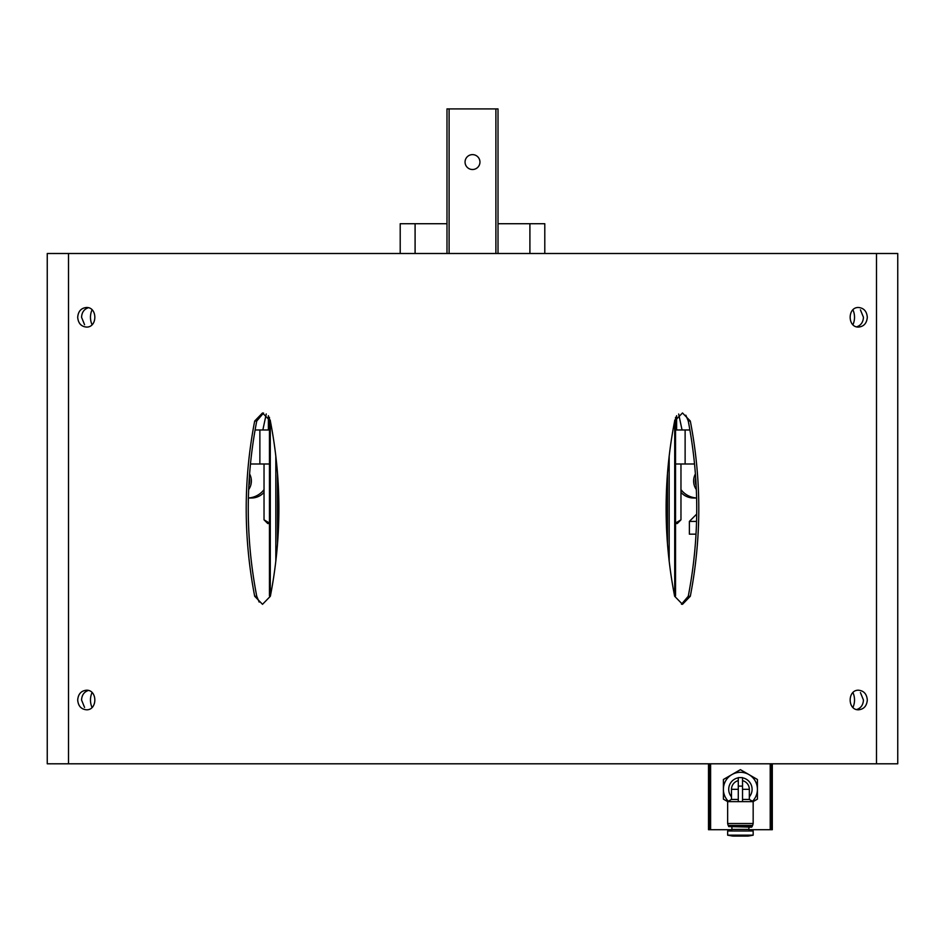 <?xml version="1.0" encoding="UTF-8"?>
<svg xmlns="http://www.w3.org/2000/svg" width="945" height="945" viewBox="0 0 945 945"><rect width="100%" height="100%" fill="white"/><g stroke="black" fill="none" stroke-linecap="round" stroke-linejoin="round"><path stroke-width="1.42" d="M544.792 253.496L544.792 223.729L529.909 223.729L529.909 253.496M446.985 223.729L400.207 223.729L400.207 253.496M498.015 223.729L529.909 223.729M415.091 223.729L415.091 253.496M449.111 253.496L449.111 108.911L446.985 108.911L446.985 253.496M465.058 162.067A7.442 7.442 0 0 1 476.221 155.618A7.442 7.442 0 0 1 476.221 168.517A7.442 7.442 0 0 1 465.058 162.067M449.111 108.911L495.889 108.911L495.889 253.496M495.889 108.911L498.015 108.911L498.015 253.496M676.62 415.694L676.62 429.975L676.62 415.694M680.967 492.369A17.01 17.01 0 0 0 693.63 498.015L696.595 498.015M694.54 463.995L685.125 463.995L685.125 429.975L689.909 429.975M675.557 429.975L685.125 429.975M685.125 463.995L675.557 463.995M680.967 489.64A21.262 21.262 0 0 0 696.583 497.98M682.054 429.975L678.664 414.005M696.134 485.529A13.183 13.183 0 0 1 695.685 477.957M696.311 489.534A14.884 14.884 0 0 1 695.402 473.965M674.565 595.822L675.557 595.822L675.557 417.288M667.477 473.599L667.477 543.694M675.557 523.058L680.967 519.821L680.967 463.995M675.557 523.53L677.258 523.53L680.967 519.821M748.936 829.71L772.301 829.71L772.301 763.796M731.879 829.71L708.514 829.71L708.514 763.796M696.678 514.104L689.377 521.404L689.377 534.161L696.004 534.161M689.377 521.404L696.536 521.404M727.697 801.62L723.397 799.127L723.397 789.311A17.01 17.01 0 0 0 728.311 801.265M723.397 789.311L723.397 779.495L731.902 774.581A17.01 17.01 0 0 0 723.397 789.311M752.503 801.265A17.01 17.01 0 0 0 757.418 789.311L757.418 799.127L753.118 801.62M731.902 774.581L740.407 769.667L748.912 774.581A17.01 17.01 0 0 0 731.902 774.581M757.418 779.495L757.418 789.311A17.01 17.01 0 0 0 748.912 774.581L757.418 779.495M742.534 780.641A8.93 8.93 0 0 1 749.338 789.311L742.534 789.311M749.338 789.311L749.338 799.435L742.534 799.435M749.338 799.435L753.165 801.643L742.534 801.643L742.534 777.617L738.281 777.617L738.281 786.122L742.534 786.122M749.338 796.859A11.694 11.694 0 0 0 742.534 777.818M753.165 830.986L727.65 830.986L727.65 835.156L753.165 835.156L753.165 830.986M738.281 789.311L731.477 789.311A8.93 8.93 0 0 1 738.281 780.641M738.281 799.435L731.477 799.435L727.65 801.643L727.65 823.508L753.165 823.508L753.165 801.643M738.281 786.122L738.281 801.643L727.65 801.643M753.165 823.508L752.645 825.457L728.17 825.457L727.65 823.508M752.185 825.457L752.185 826.556L728.63 826.556L728.63 825.457M752.185 826.556L751.582 827.159L728.63 826.556M738.281 777.818A11.694 11.694 0 0 0 731.477 796.859M753.165 835.191L748.062 836.089L732.753 836.089L727.65 835.191M738.281 801.643L742.534 801.643M268.38 415.694L268.38 429.975L268.38 415.694M248.405 498.015L251.37 498.015A17.01 17.01 0 0 0 264.033 492.369M250.46 463.995L269.443 463.995M266.254 413.957L262.852 429.975M259.875 463.995L259.875 429.975L269.443 429.975M259.875 429.975L255.091 429.975M264.033 489.64A21.262 21.262 0 0 1 248.417 497.98M249.315 477.957A13.183 13.183 0 0 1 248.866 485.529M249.598 473.965A14.884 14.884 0 0 1 248.689 489.534M269.443 417.288L269.443 595.822L270.435 595.822M277.523 473.599L277.523 543.694M269.443 523.058L264.033 519.821L267.742 523.53L269.443 523.53M264.033 519.821L264.033 463.995M897.75 763.796L897.75 253.496L876.487 253.496L876.487 763.796L897.75 763.796M852.945 707.439A17.01 15.77 90 0 0 852.945 692.579M852.945 324.714A17.01 15.77 90 0 0 852.945 309.854M77.691 700.009C78.211 705.95 81.105 709.211 86.385 709.789C97.642 710.368 97.642 689.637 86.385 690.228C81.105 690.807 78.211 694.067 77.691 700.009M77.691 317.284C78.211 323.225 81.105 326.486 86.385 327.064C97.642 327.643 97.642 306.912 86.385 307.503C81.105 308.082 78.211 311.342 77.691 317.284M254.689 421.045C243.385 479.446 243.385 537.847 254.689 596.248L262.509 604.327L270.353 596.248C281.728 537.847 281.728 479.446 270.353 421.045L262.509 412.965L254.689 421.045L256.745 421.045C245.44 479.446 245.44 537.847 256.745 596.248L259.166 602.083M68.512 253.496L68.512 763.796L47.25 763.796L47.25 253.496L876.487 253.496M68.512 763.796L876.487 763.796M690.311 596.248C701.615 537.847 701.615 479.446 690.311 421.045L682.491 412.965L674.647 421.045C663.272 479.446 663.272 537.847 674.647 596.248L682.491 604.327L690.311 596.248L688.255 596.248C699.56 537.847 699.56 479.446 688.255 421.045L685.834 415.209M867.309 317.284C866.789 311.342 863.895 308.082 858.615 307.503C847.358 306.924 847.358 327.655 858.615 327.064C863.895 326.486 866.789 323.225 867.309 317.284M867.309 700.009C866.789 694.067 863.895 690.807 858.615 690.228C847.358 689.649 847.358 710.38 858.615 709.789C863.895 709.211 866.789 705.95 867.309 700.009M263.537 413.036L256.745 421.045M681.463 604.257L688.255 596.248M88.31 307.751C84.093 309.169 81.837 312.346 81.553 317.284L84.577 324.714M856.69 326.816C860.907 325.399 863.163 322.221 863.447 317.284L860.422 309.854M88.31 690.476C84.093 691.894 81.837 695.071 81.553 700.009L84.577 707.439M856.69 709.541C860.907 708.124 863.163 704.946 863.447 700.009L860.422 692.579M256.745 596.248L254.689 596.248M688.255 421.045L690.311 421.045M92.055 309.854A17.01 15.77 -90 0 0 92.055 324.714M92.055 692.579A17.01 15.77 -90 0 0 92.055 707.439M674.706 420.088L674.706 595.822M669.178 456.045L669.178 561.247M770.21 829.71L770.21 763.796M710.605 829.71L710.605 763.796M709.293 829.71L709.293 763.796M771.522 829.71L771.522 763.796M748.912 827.159L748.912 829.415L731.902 829.415L730.331 830.986M270.294 420.088L270.294 595.822M275.822 456.045L275.822 561.247M731.477 789.311L731.477 799.435M731.902 827.159L731.902 829.415M748.912 829.415L750.484 830.986"/></g></svg>
